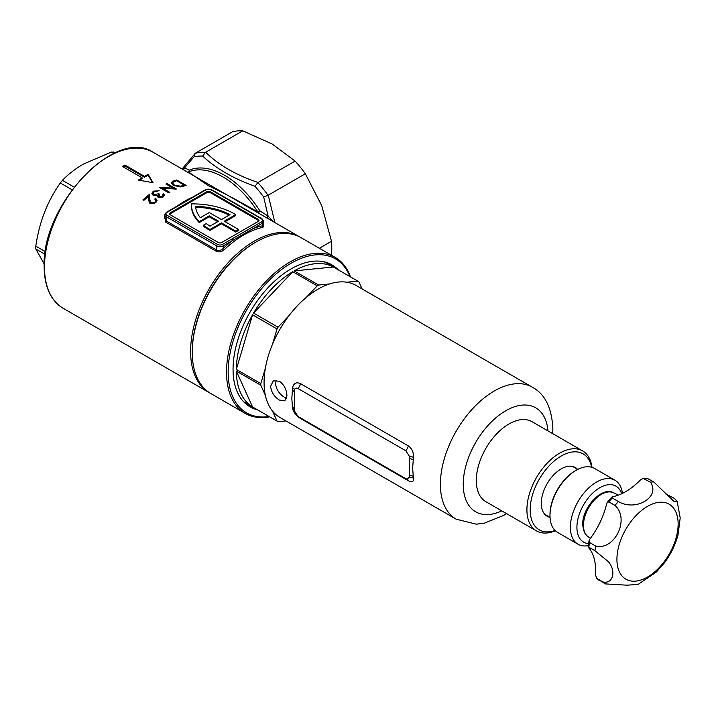 <?xml version="1.0" encoding="UTF-8"?>
<svg xmlns="http://www.w3.org/2000/svg" width="716" height="716" viewBox="0 0 716 716"><rect width="100%" height="100%" fill="white"/><g stroke="black" fill="none" stroke-linecap="round" stroke-linejoin="round"><path stroke-width="1.07" d="M187.664 172.225A2.309 2.291 -92.6 0 0 188.46 171.974L208.329 185.65C224.323 193.293 240.845 202.1 257.912 212.07A75.037 43.327 -120 0 0 223.186 177.076A75.037 43.327 -120 0 0 188.46 171.974A2.309 1.88 67.1 0 0 189.346 170.131A76.191 43.989 60 0 1 224.6 175.313A76.191 43.989 60 0 1 259.863 210.844L268.097 216.08L263.703 197.088L268.24 195.182L305.329 173.764A88.891 51.319 60 0 0 295.117 161.073L257.867 182.598A88.891 51.319 60 0 1 268.053 195.271M246.975 206.468L153.179 152.311A90.046 51.991 120 0 0 83.79 176.431A90.046 51.991 120 0 0 44.49 267.05A90.046 51.991 120 0 0 63.133 308.274L209.251 392.637A90.046 51.991 -60 0 1 190.608 351.413A90.046 51.991 -60 0 1 229.908 260.794A90.046 51.991 -60 0 1 299.297 236.674L246.975 206.468M159.713 187.35L173.093 188.138L165.933 184.021L166.909 183.565L176.378 189.015A90.046 51.991 120 0 0 176.172 189.105L162.648 188.21L169.898 192.38L168.967 192.926L159.498 187.476A90.046 51.991 -60 0 1 159.713 187.35L159.713 187.601M149.698 199.585L150.888 202.807L154.889 202.154L155.784 200.587L154.772 199.021A90.046 51.991 -60 0 1 155.676 198.305L157.046 200.391L155.739 202.718L149.993 203.639L148.454 200.006L148.257 196.56L143.907 200.328L142.985 199.809L149.393 194.394L149.698 200.552L149.393 194.394M122.445 166.443A90.046 51.991 -60 0 1 124.888 165.029L144.48 176.342A90.046 51.991 -60 0 1 148.158 174.427L153.054 182.696L138.358 180.083A90.046 51.991 -60 0 1 142.036 177.756L122.445 166.443M263.792 224.842L263.005 227.312A90.046 51.991 120 0 0 224.323 249.642C221.7 251.871 218.998 252.408 216.205 251.271L165.602 222.058L164.761 216.617M163.597 193.624L164.403 195.137L163.266 196.9L158.111 197.473L157.377 195.459L153.152 195.316L151.89 193.392L153.305 191.19L159.176 190.698L154.209 191.736L153.179 193.293L154.003 194.564L158.836 193.768L159.704 194.26L158.531 195.907L159.095 196.739L162.344 196.372L163.069 195.271L162.639 194.26L163.597 193.624L163.597 194.564L162.639 195.208M157.234 196.166L157.377 195.459L157.377 196.408M173.657 180.897L176.664 179.984L186.133 185.435L180.763 186.867L173.326 185.435L171.205 182.902L173.657 180.897L173.657 181.81M191.405 204.624A59.106 34.126 -0 0 0 199.254 221.62L209.26 215.847L218.559 221.217L210.003 226.158A55.069 31.79 180 0 1 206.306 223.58L203.425 225.245A59.106 34.126 -0 0 0 209.994 229.469L221.423 222.873L235.707 231.116L238.562 229.469L224.278 221.217L235.707 214.621A59.106 34.126 -0 0 0 191.423 203.899A59.106 34.126 -0 0 0 191.405 204.624L191.405 205.564A59.106 34.126 -0 0 0 199.254 222.56L209.26 216.787L217.745 221.691M225.093 221.691L235.707 215.561L235.707 214.621M203.425 225.245L203.425 226.193A59.106 34.126 -0 0 0 209.994 230.409L221.423 223.813L235.707 232.056L238.562 230.409L238.562 229.469M210.191 191.646L210.191 192.586A2.309 1.334 -0 0 0 206.933 192.586L206.933 191.646A2.309 1.334 180 0 1 210.191 191.646L258.36 219.454A2.309 1.334 180 0 1 259.031 220.394A2.309 1.334 180 0 1 258.36 221.334L221.62 242.545A2.309 1.334 180 0 1 218.362 242.545L170.193 214.737A2.309 1.334 180 0 1 169.522 213.798A2.309 1.334 180 0 1 170.193 212.858L206.933 191.646M170.193 212.858L170.193 213.798L206.933 192.586M170.193 213.798A2.309 1.334 -0 0 0 169.665 214.272M258.888 220.868A2.309 1.334 -0 0 0 258.36 220.394L258.36 219.454M210.191 192.586L258.36 220.394M231.805 239.028L261.617 221.808A3.464 1.996 -0 0 0 261.617 218.98L211.014 189.758A3.464 1.996 -0 0 0 206.11 189.758L176.297 206.978A1.155 0.662 -120 0 0 175.715 206.924L166.354 212.33L164.761 214.737A4.618 2.667 180 0 0 166.112 216.626L166.112 220.877L216.724 250.099C219.015 250.958 221.19 250.394 223.258 248.416A91.201 52.653 -60 0 1 232.619 240.442A1.155 0.662 -120 0 0 231.805 239.028L222.443 244.433A3.464 1.996 -0 0 1 217.539 244.433A1.155 0.662 120 0 0 216.724 245.848L166.112 216.626A1.155 0.662 120 0 1 166.935 215.212L217.539 244.433M164.761 214.737L164.761 218.47L166.112 220.877A1.155 0.662 120 0 1 165.602 222.058M263.005 227.312A1.155 0.841 78.2 0 1 262.441 225.8L263.792 225.066L263.792 221.334A4.618 2.667 180 0 1 262.441 223.222L223.258 245.848L223.258 248.416L224.323 249.642M209.26 212.545L221.423 219.57L229.979 214.63A55.069 31.79 -0 0 0 195.522 206.271A55.069 31.79 -0 0 0 200.328 217.709L209.26 212.545M199.254 221.62L199.254 222.56M209.26 215.847L209.26 216.787M209.994 229.469L209.994 230.409M221.423 222.873L221.423 223.813M235.707 231.116L235.707 232.056M229.12 215.122A55.069 31.79 -0 0 0 195.629 207.21M331.159 255.066L331.508 254.869A88.891 51.319 60 0 0 331.508 241.256L319.372 248.264M182.088 169.003L184.558 167.857L189.346 170.131A2.309 1.924 116.3 0 1 187.494 172.126M183.287 169.692A2.309 1.996 113.2 0 0 184.558 167.857L193.991 156.84L195.289 153.26A88.891 51.319 60 0 1 205.474 152.347L242.751 130.831A88.891 51.319 60 0 0 232.539 131.744L195.289 153.26L182.168 168.895M263.703 197.088A86.582 49.986 -120 0 0 255.003 186.267C233.264 178.508 215.82 168.439 202.682 156.061L205.474 152.347M295.117 161.073L272.232 144.05L242.751 130.831M205.662 152.239C218.532 164.966 235.994 175.053 258.037 182.482M268.24 195.182L274.881 222.578M331.508 241.256L321.717 205.608L305.329 173.764M266.817 217.924L268.097 216.08L273.405 221.718M255.003 186.267L257.867 182.598M123.25 166.909L124.888 165.96L124.888 165.029M124.888 165.96L144.48 177.273L144.48 176.342M144.48 177.273L148.158 175.151L148.158 174.427M148.158 175.151L152.445 182.571M139.343 180.244L142.036 178.687L142.036 177.756M196.748 195.164A1.155 0.662 -120 0 0 196.175 195.11L175.715 206.924M261.617 221.808A1.155 0.662 -120 0 1 262.441 223.222L262.441 225.8A91.201 52.653 -60 0 0 253.079 228.628A1.155 0.662 -120 0 0 252.256 227.214M155.784 200.587L154.889 203.12L154.889 202.154M156.992 200.874L155.676 199.263A88.891 51.319 120 0 0 155.345 199.522M155.676 199.263L155.676 198.305M154.889 203.12L150.888 203.783L149.698 200.552M150.888 203.783L150.888 202.807M149.393 195.352L143.648 200.185M163.069 195.271L163.069 196.22L162.344 197.321L162.344 196.372M164.331 195.611L163.597 194.564M153.305 191.19L151.953 193.866M154.003 194.564L154.003 195.522L153.179 193.293M159.704 195.208L158.836 194.707L157.377 195.513M158.836 194.707L158.836 193.768M159.095 196.739L159.095 197.697L158.531 195.907M173.093 188.836L173.093 188.138M162.648 188.406L161.002 188.335M169.092 192.855L162.648 189.149L162.648 188.21M174.659 188.97L166.909 184.513L166.909 183.565M184.307 185.972L184.307 185.167L176.655 180.754L176.664 179.984M184.996 185.757L184.307 185.363M173.379 181.954L171.357 183.26M180.45 186.903L180.45 186.178L183.636 185.363A90.046 51.991 -60 0 1 184.307 185.167M174.274 185.918L174.274 185.023L180.45 186.178M173.827 185.704L172.583 183.081L174.274 185.023M176.655 180.754L173.093 182.15L172.583 183.081M257.679 212.643A2.309 0.51 124.4 0 1 257.912 212.07L259.863 210.844A2.309 0.564 122.1 0 1 258.288 213.001M286.633 398.194L284.35 397.201C279.159 393.916 276.206 389.334 275.499 383.463L276.206 380.187M270.603 386.291C271.283 392.162 274.21 396.762 279.383 400.065L284.843 400.817L286.928 395.715C286.651 389.585 284.136 384.752 279.383 381.216L273.306 380.822L270.603 386.291M236.325 371.085L252.551 406.957A80.81 46.656 -60 0 1 236.325 371.085L260.812 385.217A80.81 46.656 -60 0 1 260.803 384.403A80.81 46.656 -60 0 1 260.812 383.579L265.35 368.301A76.191 43.989 -60 0 1 272.501 344.235A76.191 43.989 -60 0 1 289.013 315.64A76.191 43.989 -60 0 1 306.269 297.417A76.191 43.989 -60 0 1 329.62 283.939A76.191 43.989 -60 0 1 346.884 282.229A76.191 43.989 -60 0 1 356.04 285.424L532.364 387.222A76.191 43.989 -60 0 0 473.652 407.637A76.191 43.989 -60 0 0 440.394 484.311A76.191 43.989 -60 0 0 456.173 519.19L476.328 524.157L483.944 523.315L503.796 515.359L506.534 513.614M285.917 420.901L278.05 421.679A80.81 46.656 -60 0 1 277.54 421.393A80.81 46.656 -60 0 1 277.038 421.098L252.551 406.957M412.622 468.282L413.436 478.252C413.759 481.922 412.031 482.736 408.263 480.696L300.505 418.484C296.415 415.996 293.757 412.649 292.531 408.442L291.842 398.552L292.531 387.705C293.748 383.15 296.406 381.798 300.505 383.651L408.263 445.862C412.022 448.538 413.75 452.423 413.436 457.515L412.622 468.282M456.173 519.19L279.849 417.392A76.191 43.989 -60 0 1 272.501 411.065A76.191 43.989 -60 0 1 265.35 395.259A76.191 43.989 -60 0 1 264.07 382.514A76.191 43.989 -60 0 1 265.35 368.301M289.013 315.64L278.05 327.212A80.81 46.656 -60 0 0 277.038 328.957L272.501 344.235M260.812 385.217L265.35 395.259M272.501 411.065L277.038 421.098M362.108 288.933L358.85 281.728A80.81 46.656 -60 0 0 358.349 281.433L324.939 262.145M346.884 282.229L357.848 281.146A80.81 46.656 -60 0 1 358.349 281.433M236.325 369.438A80.81 46.656 -60 0 1 252.551 314.816L236.325 369.438L260.812 383.579M277.038 328.957L252.551 314.816M253.562 313.08A80.81 46.656 -60 0 1 292.746 271.713L253.562 313.08L278.05 327.212M294.169 270.89A80.81 46.656 -60 0 1 333.352 267.005L294.169 270.89L318.656 285.031A80.81 46.656 -60 0 0 317.233 285.845L292.746 271.713M357.848 281.146L333.352 267.005M317.233 285.845L306.269 297.417M329.62 283.939L318.656 285.031M292.531 408.442A6.927 4.645 171.3 0 1 294.545 411.1L294.545 389.871C295.028 388.099 296.191 387.651 298.026 388.537L405.775 450.749L409.266 456.11L409.642 475.326L409.266 477.33L407.028 479.111L405.775 478.673L298.026 416.461L294.545 411.1M292.262 406.482A6.927 4.52 173.3 0 1 294.16 408.648M409.266 477.33A6.927 4.573 170.5 0 1 413.436 478.252M292.262 390.014A6.927 3.41 -174.2 0 1 294.16 391.885M409.642 475.326A6.927 4.466 172.6 0 1 413.141 476.274M292.531 387.705A6.927 3.24 -172.7 0 1 294.545 389.871M409.642 458.562A6.927 3.464 -173.5 0 1 413.141 459.797M409.266 456.11A6.927 3.312 -171.9 0 1 413.436 457.515M44.983 254.278L35.8 248.971L44.186 263.962M35.8 248.971L35.8 246.152L45.35 251.665M72.056 189.767L60.305 182.983C47.408 201.241 39.246 222.3 35.8 246.152M60.305 182.983L62.426 180.343L74.088 187.073M113.862 153.448L111.445 152.052L83.325 164.116C75.037 169.012 68.065 174.427 62.426 180.343M111.445 152.052L113.567 152.239M549.825 517.274A28.148 16.253 -60 0 1 541.296 503.348A28.148 16.253 -60 0 1 561.201 468.873A28.148 16.253 -60 0 1 577.526 469.293M591.613 467.235A43.864 25.329 120 0 0 561.201 456.038A43.864 25.329 120 0 0 530.332 506.123A43.864 25.329 120 0 0 555.088 530.502M555.339 530.744A46.173 26.662 -60 0 1 536.481 530.905A46.173 26.662 -60 0 1 529.401 493.897A46.173 26.662 -60 0 1 559.572 453.21A46.173 26.662 -60 0 1 582.654 450.919A46.173 26.662 -60 0 1 591.944 467.333M536.481 530.905L485.869 501.683A46.173 26.662 -60 0 1 478.789 464.684A46.173 26.662 -60 0 1 508.96 423.988A46.173 26.662 -60 0 1 532.051 421.706L582.654 450.919M599.14 580.354A57.719 33.321 -60 0 1 596.723 578.421L595.39 574.581A57.719 33.321 120 0 0 588.588 547.677L588.829 547.185L594.951 550.72L608.26 561.604C615.885 569.784 613.952 584.319 602.845 581.956L596.428 578.197L605.262 583.889L626.5 585.169L637.92 584.524L656.321 572.048L663.58 563.922C670.4 555.061 675.215 545.359 678.043 534.816L680.2 517.981L677.175 501.334L674.024 501.468L653.762 481.94L647.049 478.198L643.138 478.431L650.334 482.128A57.719 33.321 -60 0 1 653.762 481.94M678.133 523.145A43.291 24.997 -60 0 1 648.302 576.586A43.291 24.997 -60 0 1 616.932 560.252A43.291 24.997 -60 0 1 646.763 506.803A43.291 24.997 -60 0 1 678.133 523.145M605.262 583.889A57.719 33.321 -60 0 1 602.845 581.956M590.458 538.289L588.158 536.714A25.4 14.66 -60 0 1 583.459 525.956A25.4 14.66 -60 0 1 600.957 494.595A25.4 14.66 -60 0 1 613.531 492.769L618.409 495.105M650.334 482.128C660.966 496.752 635.898 511.976 618.356 501.522L612.234 497.987L611.777 497.119L612.842 496.689A57.719 33.321 120 0 0 640.381 479.988L643.138 478.431M615.008 505.433C630.026 518.805 614.901 550.667 595.694 546.039L589.572 542.504L589.035 540.857L589.975 538.951A57.719 33.321 120 0 0 606.604 503.975L607.329 502.337L608.886 501.898L615.008 505.433A57.719 33.321 -60 0 1 618.356 501.522M594.951 550.72A57.719 33.321 -60 0 1 595.694 546.039M588.588 547.677L588.829 547.185A57.719 33.321 -60 0 1 589.572 542.504M665.826 493.986L674.329 498.354L677.175 501.334M621.631 493.772A32.327 18.661 120 0 0 602.067 486.54A32.327 18.661 120 0 0 577.991 518.715A32.327 18.661 120 0 0 588.534 543.596M588.23 545.628A36.946 21.328 -60 0 1 578.045 544.232A36.946 21.328 -60 0 1 572.907 512.942A36.946 21.328 -60 0 1 599.131 480.713A36.946 21.328 -60 0 1 614.981 480.248A36.946 21.328 -60 0 1 622.419 493.396M549.986 515.538L549.986 514.598A35.791 20.666 -60 0 1 575.288 470.77L576.103 470.296A36.946 21.328 120 0 0 549.986 515.538A36.946 21.328 120 0 0 557.63 532.453L578.045 544.232M614.981 480.248L594.575 468.47A36.946 21.328 120 0 0 578.725 468.935A36.946 21.328 120 0 0 576.103 470.296M349.927 276.564A88.891 51.319 120 0 0 313.089 255.156A88.891 51.319 120 0 0 232.163 344.333A88.891 51.319 120 0 0 268.921 416.56A88.891 51.319 120 0 0 269.118 416.533M269.646 416.837A90.046 51.991 -60 0 1 267.82 417.142A90.046 51.991 -60 0 1 245.167 413.374A90.046 51.991 -60 0 1 236.665 326.487A90.046 51.991 -60 0 1 312.561 253.643A90.046 51.991 -60 0 1 335.213 257.411A90.046 51.991 -60 0 1 350.455 276.877M255.496 242.312A88.891 51.319 120 0 0 192.237 351.413A88.891 51.319 -60 0 1 255.093 242.545L255.907 242.071A90.046 51.991 120 0 0 192.237 352.353A90.046 51.991 120 0 0 210.889 393.576L245.167 413.374M335.213 257.411L300.926 237.614A90.046 51.991 120 0 0 278.282 233.846A90.046 51.991 120 0 0 255.907 242.071M323.158 261.617A81.382 46.988 -60 0 1 334.614 267.73M331.168 264.419A81.964 47.319 -60 0 1 336.636 268.894M257.456 409.803A81.964 47.319 -60 0 1 250.027 406.84A81.964 47.319 -60 0 1 242.285 327.749A81.964 47.319 -60 0 1 311.37 261.447A81.964 47.319 -60 0 1 331.991 264.875A81.964 47.319 -60 0 1 338.265 269.834M255.827 408.854A81.964 47.319 -60 0 1 249.222 406.357M253.813 407.69A81.382 46.988 -60 0 1 242.787 400.826M177.228 206.029A90.046 51.991 -60 0 1 184.889 201.071A90.046 51.991 -60 0 1 191.924 197.455M176.297 206.978L166.935 212.384A3.464 1.996 -0 0 0 166.935 215.212M216.205 251.271A1.155 0.662 120 0 0 216.724 250.099L216.724 245.848A4.618 2.667 180 0 0 223.258 245.848A1.155 0.662 -120 0 0 222.443 244.433M202.682 156.061A86.582 49.986 -120 0 0 193.991 156.84M261.617 218.98A1.155 0.662 120 0 1 262.199 218.926L211.587 189.704A1.155 0.662 120 0 0 211.014 189.758M206.11 189.758A1.155 0.662 -120 0 0 205.537 189.704L196.175 195.11M166.935 212.384A1.155 0.662 -120 0 0 166.354 212.33M183.636 186.178L183.636 185.363M547.964 430.889A60.028 34.654 120 0 0 503.733 411.977A60.028 34.654 120 0 0 463.243 484.311A60.028 34.654 120 0 0 501.782 510.866M300.174 417.697A6.927 4.001 -60 0 1 300.505 418.484M407.261 479.147A6.927 4.001 -60 0 1 408.263 480.696M300.505 383.651A6.927 4.001 -60 0 1 298.026 388.537M408.263 445.862A6.927 4.001 -60 0 1 405.775 450.749M644.212 478.592A57.719 33.321 -60 0 1 647.64 478.404M608.886 501.898A57.719 33.321 -60 0 1 612.234 497.987M300.111 237.157L299.297 236.674M63.133 308.274C50.693 300.595 44.365 286.695 44.15 266.585C41.349 205.456 115.831 126.338 153.179 152.311M210.083 393.093L209.251 392.637M211.587 189.704L205.537 189.704M262.199 218.926L263.792 221.334M552.716 433.636L552.877 428.705C551.812 407.78 544.974 393.961 532.364 387.222M277.54 421.393L244.129 402.106M114.999 152.929L113.307 151.953M577.74 469.41L572.576 466.429M550.031 517.399L544.876 514.419M588.713 537.063C585.446 535.693 583.468 531.675 582.779 525.016C581.687 507.778 602.46 485.35 614.104 493.073M607.329 502.337L611.777 497.119M588.069 546.926L589.035 540.857M192.237 351.413L192.237 352.353"/></g></svg>
